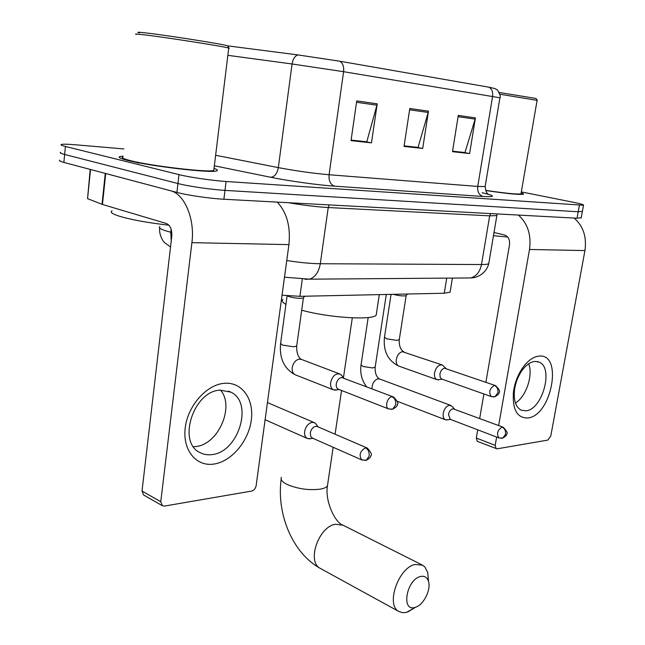 <?xml version="1.0" encoding="UTF-8"?>
<svg xmlns="http://www.w3.org/2000/svg" width="645" height="645" viewBox="0 0 645 645"><rect width="100%" height="100%" fill="white"/><g stroke="black" fill="none" stroke-linecap="round" stroke-linejoin="round"><path stroke-width="0.97" d="M450.234 291.338L450.089 292.193L444.268 293.233L299.909 296.329L282.042 295.192M59.92 160.145C58.679 160.621 59.993 161.379 63.871 162.427L176.907 192.412C187.268 195.233 210.189 198.571 223.88 199.249L577.025 218.22L581.234 217.736M123.872 148.93L75.255 144.77C67.822 144.149 63.226 144.037 61.452 144.44C60.211 144.819 61.541 145.496 65.435 146.48L178.979 174.618L177.939 183.527C188.332 186.26 211.286 189.606 224.984 190.38L578.202 211.762L582.395 211.358L578.202 211.762L224.984 190.38C211.286 189.606 188.332 186.26 177.939 183.527L64.653 154.461L177.939 183.527L176.907 192.412M60.686 152.309C59.445 152.728 60.767 153.446 64.653 154.461C60.767 153.446 59.445 152.728 60.686 152.309M127.799 160.436C150.374 166.281 212.278 173.424 216.768 170.844C218.284 170.336 217.365 169.53 214.019 168.426C217.365 169.53 218.284 170.336 216.768 170.844C212.278 173.424 150.374 166.281 127.799 160.436C120.325 158.557 117.713 157.259 119.938 156.55C117.713 157.259 120.325 158.557 127.799 160.436M485.709 190.509C506.817 193.637 519.354 194.887 523.321 194.25C523.966 193.984 523.248 193.524 521.16 192.863C523.248 193.524 523.966 193.984 523.321 194.25C519.354 194.887 506.817 193.637 485.709 190.509M339.955 61.251L489.071 87.22L494.9 88.583L497.488 90.01C500.109 94.638 500.923 97.226 499.915 97.774L343.592 71.692C344.083 66.766 342.866 63.283 339.955 61.251L297.829 54.906L227.306 45.803M123.098 156.163L119.938 156.55L123.098 156.163M178.979 174.618C189.396 177.27 212.382 180.616 226.089 181.495L583.515 205.255C584.16 204.771 580.734 203.772 573.228 202.248L521.329 191.904M377.212 103.829L371.472 142.859L351.033 140.634L356.733 100.902L377.212 103.829L376.922 105.183L356.54 102.289M475.421 117.882L469.608 153.55L452.484 151.68L458.289 115.431L475.421 117.882L475.131 119.115L458.087 116.697M428.482 111.166L422.701 148.439L404.028 146.407L409.793 108.497L428.482 111.166L428.199 112.456L409.591 109.819M366.029 141.715L351.09 140.223M464.231 152.454L452.548 151.309M417.283 147.318L404.084 146.012M422.701 148.439L417.259 147.455M404.109 145.875L418.041 147.399L428.199 112.456M469.608 153.55L464.215 152.583M452.564 151.18L464.981 152.534L475.131 119.115M371.472 142.859L366.013 141.86M351.106 140.086L366.795 141.795L376.922 105.183M213.93 464.061C196.314 466.899 182.382 450.178 185.22 427.917C187.8 405.689 206.602 384.573 224.299 383.307C242.044 381.719 254.235 399.182 251.284 420.193C248.583 441.172 231.515 461.546 213.93 464.061M220.203 390.161C193.669 390.797 176.98 442.051 199.861 452.516C203.522 454.499 207.553 455.185 211.963 454.596C238.602 452.25 253.719 402.399 230.829 392.136L220.203 390.161M220.525 390.128C234.917 406.471 218.3 444.623 195.806 446.542L193.492 446.727M105.272 173.392L170.28 190.654C184.43 193.766 195.104 218.84 191.904 242.657L160.766 501.713L162.347 505.712L164.556 506.059L251.663 491.071C254.033 490.377 255.525 488.571 256.146 485.645L288.92 244.616L191.904 242.657M277.261 202.111C286.848 212.479 290.734 226.645 288.92 244.616M162.347 505.712L143.617 495.005L142.021 491.063L171.763 236.433C172.126 229.676 170.369 225.379 166.475 223.533L102.458 204.465L87.551 198.652L90.203 169.409M139.449 32.871C136.022 32.024 138.248 32.048 146.109 32.951C168.313 35.459 227.58 44.908 227.443 45.868L227.524 45.972M136.184 34.427C134.192 33.838 136.837 33.975 144.109 34.822C166.063 37.362 224.879 46.609 228.741 48.101L229.249 48.278L228.693 48.44M123.01 156.985C120.921 157.654 123.388 158.872 130.419 160.637C151.615 166.112 209.512 172.796 213.777 170.393L213.914 169.256M112.069 210.81C109.706 212.149 112.335 214.019 119.978 216.406C132.112 219.929 148.439 222.864 168.966 225.202M137.466 162.863L143.061 163.282M415.259 607.332L415.582 607.227C423.572 604.889 431.158 589.788 428.538 581.556C427.192 577.283 424.475 575.606 420.387 576.525C406.237 579.686 400.884 612.46 415.259 607.332M414.953 607.614L406.527 612.363L402.827 612.726L399.021 611.581C385.444 605.389 398.279 567.673 415.041 564.488L422.548 565.173L424.894 567.052L427.691 572.429L428.385 579.903M282.889 299.385C281.494 300.764 282.51 302.44 285.937 304.424M301.699 310.197C328.692 317.783 372.697 320.5 376.196 315.091L376.511 312.97M316.389 424.483L314.615 422.773L312.148 422.362C308.262 423.346 305.762 426.369 304.65 431.449C304.279 434.851 305.133 437.181 307.222 438.439L310.68 438.64M366.932 447.92L317.501 426.635L315.711 426.337C312.906 427.054 311.1 429.248 310.301 432.924L310.705 436.415L312.478 438.132M454.475 409.059L451.992 406.205L449.42 405.27C446.332 406.092 444.268 408.761 443.22 413.276C442.801 416.509 443.478 418.653 445.26 419.701L447.59 419.814M502.858 427.103L452.935 408.753C450.71 409.357 449.218 411.284 448.46 414.55L450.25 419.331M287.275 295.765L289.17 296.668C294.717 298.151 299.32 298.627 302.989 298.095L303.513 297.555M341.802 375.559L340.125 374.084C335.577 373.132 332.417 375.946 330.635 382.525C330.248 386.097 331.143 388.524 333.32 389.798L336.859 389.878M393.128 396.836L341.592 377.502C338.859 378.107 337.093 380.236 336.287 383.896C335.997 386.492 336.642 388.242 338.222 389.169L338.665 389.338M393.265 294.33L393.555 294.418C398.747 295.733 402.835 296.184 405.834 295.773L406.229 295.386M445.993 368.545L442.502 365.054C438.785 364.377 436.141 366.973 434.561 372.818C434.125 376.237 434.867 378.502 436.794 379.607L439.39 379.663M495.046 385.46L444.486 368.231C442.196 368.763 440.664 370.706 439.89 374.06L440.188 377.51L441.906 379.115M527.803 417.984C517.024 418.129 512.243 409.422 513.452 391.87C514.662 383.243 517.596 375.414 522.256 368.384C527.521 360.886 533.084 356.79 538.93 356.113C563.359 352.912 551.725 415.872 527.803 417.984M534.818 361.41C530.142 361.974 525.707 365.247 521.515 371.222C517.814 376.817 515.476 383.041 514.516 389.903C513.493 400.327 515.686 407.076 521.096 410.131L525.965 410.809C542.534 409.648 553.958 367.465 539.083 362.079L534.818 361.41M518.443 215.067C527.739 223.525 531.424 234.99 529.497 249.47L498.658 425.539M574.139 218.066C583.265 226.064 586.861 236.908 584.934 250.583L550.79 436.004L547.831 440.092L497.029 448.839L477.308 441.365L476.316 438.044L477.727 429.828M496.642 437.052L495.183 445.373L496.15 448.726M528.682 363.788C533.326 375.213 526.07 396.756 515.452 403.036M479.687 418.46L483.887 393.966M485.895 382.3L509.526 244.689C509.985 239.609 508.268 236.36 504.398 234.941L494.006 232.522M493.465 235.723L507.647 236.997M485.645 190.348C505.462 193.29 517.25 194.468 520.991 193.871L521.063 193.444M499.907 94.226L537.091 100.354M499.327 92.485L535.971 98.459L537.285 100.298M302.279 279.245L299.909 296.329M446.727 278.124L444.268 293.233M159.863 226.58C158.275 227.685 160.468 229.177 166.434 231.039L170.764 232.232L171.119 229.177M223.88 199.249L226.089 181.495M63.871 162.427L65.435 146.48M577.025 218.22L579.379 205.287M286.759 260.516C299.554 262.555 310.737 263.628 320.291 263.732L328.24 207.537C316.614 206.86 303.327 205.255 288.371 202.707M171.248 240.811L170.764 232.232L171.796 232.49M305.085 279.309L309.568 279.172C315.236 277.197 318.815 272.053 320.291 263.732L481.509 264.539L489.676 215.849L328.24 207.537L329.216 204.908M465.972 277.979L470.826 277.939C476.445 276.221 480.001 271.755 481.509 264.539C485.475 264.547 487.886 264.24 488.757 263.62L488.91 262.709M496.916 214.906L496.868 215.575L489.676 215.849L490.651 213.576M489.071 87.22C491.925 89.058 493.103 92.122 492.595 96.427L477.743 186.437L485.161 186.534L485.234 186.083M499.899 97.887L485.161 186.534C485.814 191.146 486.781 193.613 488.055 193.943M227.854 55.325L292.064 63.984L278.326 167.619C295.845 170.925 312.761 173.295 329.079 174.739L343.592 71.692L292.064 63.984C292.903 59.082 294.829 56.059 297.829 54.906M482.121 192.726C495.521 195.919 495.82 197.168 483.024 196.483L334.497 186.155C318.001 185.059 288.799 181.003 270.763 177.286L214.342 165.789M215.632 155.268L278.326 167.619C277.156 173.626 274.641 176.851 270.763 177.286M334.497 186.155C330.442 184.623 328.636 180.818 329.079 174.739L477.743 186.437C477.276 191.758 479.033 195.113 483.024 196.483M105.707 173.521L102.458 204.465M142.021 491.063L160.766 501.713M102.023 204.32L105.272 173.408M90.542 169.498L87.551 198.652M327.741 483.863L327.45 485.798C326.507 487.314 324.185 488.418 320.476 489.112C308.915 490.522 297.756 488.95 286.993 484.403C282.115 481.896 280.261 479.525 281.446 477.276M333.151 447.275L327.45 485.798C324.741 500.834 335.029 522.789 342.995 525.183L335.384 524.256C318.517 526.675 306.496 562.005 320.347 568.43L399.021 611.581M312.148 437.987L361.781 459.925L366.408 460.24L369.158 456.015C369.456 452.121 368.239 449.38 365.505 447.799C359.958 451.186 358.717 455.233 361.781 459.925L362.151 460.095M365.505 447.799L367.287 448.073C371.085 452.226 372.238 454.83 370.73 455.878C371.02 456.902 369.577 458.361 366.408 460.24L364.933 460.514M449.928 419.21L498.859 437.899L502.826 438.052L505.551 434.27C505.865 430.82 504.68 428.425 502.004 427.071C497.456 430.183 496.408 433.795 498.859 437.899L499.206 438.028M502.004 427.071L503.189 427.232C506.922 431.142 508.05 433.464 506.591 434.19C506.994 434.932 505.745 436.222 502.826 438.052L501.367 438.318M368.174 317.517L361.047 364.836L363.079 366.505L372.875 367.972L375.197 366.989M450.597 405.35L379.865 379.083L377.865 378.849C373.963 380.348 372.028 383.67 372.052 388.798M338.222 389.169L388.508 408.898L392.732 409.172L395.732 404.77C396.046 400.884 394.813 398.215 392.047 396.756C387.452 396.949 384.452 407.245 388.508 408.898L389.016 409.091M392.047 396.756L393.595 397.014C397.538 401.109 398.755 403.681 397.231 404.713C397.634 405.721 396.127 407.205 392.732 409.172L391.16 409.406M287.122 295.757L280.599 343.39L282.526 345.099L293.717 346.784L296.692 346.099L296.756 345.615M339.464 373.834L301.634 359.483L299.095 359.128C295.491 360.087 293.209 362.901 292.233 367.577C291.879 371.044 292.806 373.415 294.999 374.681L295.612 374.922M441.503 378.97L491.2 396.554L494.957 396.723L497.932 392.684C498.254 389.145 497.045 386.726 494.328 385.42C489.595 388.548 488.555 392.257 491.2 396.554L491.635 396.707M494.328 385.42L495.465 385.597C499.278 389.354 500.472 391.676 499.053 392.555C499.488 393.434 498.125 394.829 494.957 396.723L493.401 396.949M391.064 294.37L384.476 337.222L386.71 338.851L396.981 340.391L399.295 339.528M441.914 364.852L402.303 351.678C399.255 352.541 397.264 355.121 396.328 359.402C395.933 362.732 396.707 364.949 398.65 366.054L399.215 366.247M584.934 250.583L529.497 249.47M476.316 438.044L495.183 445.373M452.395 278.084L450.089 292.193M170.53 246.962L164.717 242.73C163.983 242.504 158.807 235.675 159.662 227.991M581.169 218.075L583.515 205.255M284.493 277.197L309.568 279.172L470.826 277.939C476.429 277.979 486.161 274.028 488.757 263.62L497.134 213.922M230.829 392.136L228.524 391.136M213.777 170.393L228.741 48.101M227.443 45.868L229.249 48.278M281.156 479.259C276.431 513.904 292.499 553.225 320.347 568.43M428.538 581.556L427.691 572.429M415.582 607.227L407.672 612.024M342.995 525.183L421.959 564.875M376.196 315.091L379.3 294.628M352.307 317.84L343.454 377.688M341.56 390.475L335.086 434.206M267.441 402.561L314.115 422.556M318.082 426.877L315.929 423.829M265.111 419.726L307.222 438.439M312.97 438.35L308.826 438.882M366.586 386.718C361.837 380.494 359.966 373.326 360.99 365.207M379.47 378.929C376.422 377.067 374.979 373.213 375.14 367.36L386.291 294.475M397.288 401.295L445.26 419.701M450.516 419.427L446.34 419.984M333.32 389.798L294.999 374.681C284.163 368.706 279.341 358.443 280.535 343.882M343.68 377.978L341.439 375.1M301.159 359.289C298.055 357.201 296.563 352.807 296.692 346.099L303.416 297.877M302.989 298.095L304.843 296.224M339.077 389.499L334.9 390.201M436.794 379.607L398.65 366.054C387.935 360.66 383.195 351.17 384.42 337.577M403.746 351.751C400.537 349.864 399.037 345.905 399.239 339.875L406.156 295.603M405.834 295.773L407.632 294.015M442.164 379.204L437.963 379.897M514.516 389.903L513.452 391.87M521.515 371.222L522.256 368.384M539.083 362.079L537.341 361.531M520.991 193.871L537.116 100.225"/></g></svg>
